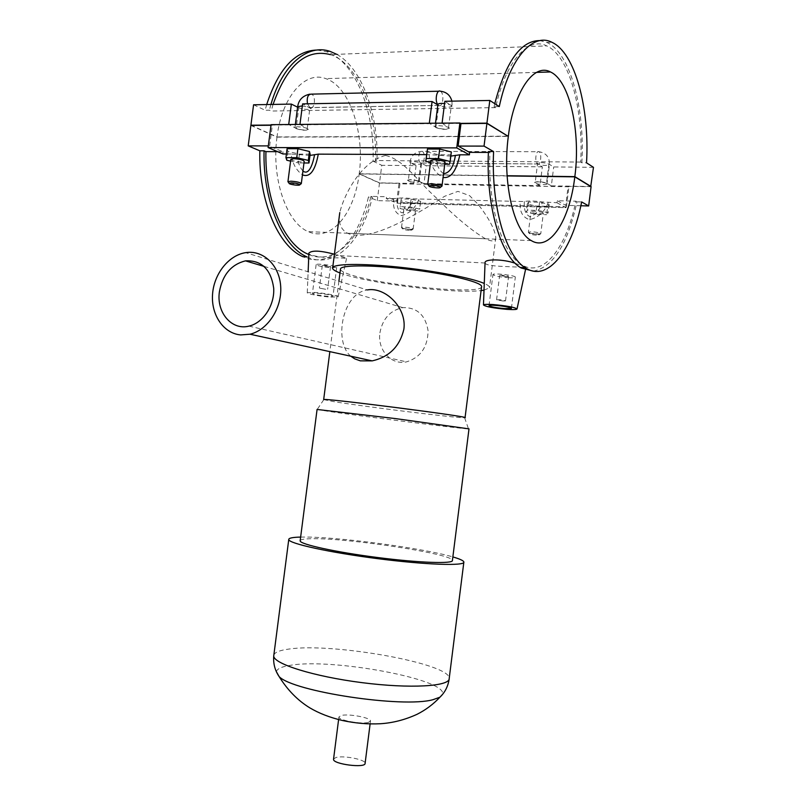 <?xml version="1.0" encoding="UTF-8"?>
<svg xmlns="http://www.w3.org/2000/svg" width="806" height="806" viewBox="0 0 806 806"><rect width="100%" height="100%" fill="white"/><g stroke="black" fill="none" stroke-linecap="round" stroke-linejoin="round"><path stroke-width="0.6" stroke-dasharray="4.03 3.02" d="M533.501 271.148C553.309 267.008 567.807 243.906 576.995 201.832L575.837 201.168C566.558 247.774 543.254 278.03 521.835 264.852C502.45 254.394 487.529 205.792 489.957 152.435L488.426 151.558M581.66 201.933L576.995 201.832M494.773 103.662L494.098 106.654L495.619 107.621C505.604 61.397 528.101 36.371 546.69 45.871C569.399 55.916 583.675 109.626 580.713 162.066L581.861 162.802L586.526 162.842M581.861 162.802C585.055 108.619 570.356 52.813 546.811 42.436L540.03 40.592M499.277 106.573L494.098 106.654M308.839 254.545C334.712 265.688 361.33 238.445 370.921 196.372L386.679 196.745L386.235 198.588L397.267 198.478C400.542 197.682 405.962 197.813 413.518 198.87L524.384 201.54C528.524 200.704 534.569 200.855 542.509 201.974L556.916 202.719L557.339 200.734L575.837 201.168M557.339 200.734L565.762 205.379L568.139 186.337L591.07 186.73M580.844 205.752L565.762 205.379M495.619 107.621L271.209 111.047L269.365 110.18L265.134 110.241L266.685 104.548M253.578 104.79L265.134 110.241M297.605 107.178L298.764 107.752C304.376 109.616 308.456 109.918 311.025 108.659L302.613 103.893M437.839 104.921L438.696 105.425L309.957 107.561L302.361 105.878M440.267 91.199C444.58 92.851 443.099 107.873 438.867 105.515L438.696 105.425C444.569 107.5 449.053 107.762 452.136 106.211L444.862 101.284M307.056 256.923C334.198 269.798 362.458 241.286 372.362 196.986L368.463 196.896C358.549 241.115 330.218 269.577 303.006 256.721M370.921 196.372L372.362 196.986M317.07 50.032L326.279 51.665C355.093 60.732 375.062 111.55 373.047 161.19L376.956 161.22C378.719 115.429 362.267 68.329 336.807 54.355M270.917 104.468L269.365 110.18M376.956 161.22L375.525 160.545C377.339 112.427 358.055 63.432 330.349 54.617L546.69 45.871M273.063 104.427L271.209 111.047M277.576 151.659L282.956 151.679L268.307 145.896M488.386 152.425L489.957 152.435M450.816 156.112L429.074 154.651C430.364 165.562 435.039 173.159 443.088 177.451M429.074 154.651L426.616 154.641M309.967 155.437L291.077 154.006C292.316 163.235 296.104 170.187 302.441 174.862M291.077 154.006L286.412 153.986M282.926 153.966L282.956 151.679M418.868 199.374C415.191 208.311 409.307 213.721 401.197 215.615C395.041 213.268 392.562 207.656 393.771 198.77M548.261 202.508C544.544 211.948 538.257 217.66 529.401 219.655C522.348 217.157 519.306 211.222 520.273 201.832M515.135 263.23L525.996 267.39L514.157 266.917C501.876 266.403 485.686 266.061 485.091 262.998L485.051 262.837M334.419 254.243L346.58 258.283L337.875 257.839C324.193 257.849 314.652 256.61 309.262 254.132L308.889 253.427M593.478 167.326L553.702 166.943L548.936 164.071C543.879 162.409 539.909 162.167 537.028 163.346L537.521 163.971L535.144 182.922L534.65 182.337C537.511 181.259 541.481 181.521 546.549 183.113L551.344 185.843L553.702 166.943M418.495 181.038L420.913 163.054C424.47 164.787 425.739 152.495 422.132 151.337C418.667 149.634 417.307 161.563 420.803 163.003C415.936 161.482 412.289 161.22 409.851 162.197L410.556 162.913L408.269 180.866L407.554 180.191C409.982 179.295 413.629 179.577 418.495 181.038L423.986 183.637L426.263 165.734L420.803 163.003L537.521 163.971L542.357 166.842L540 185.642L535.144 182.922M420.803 163.003L421.478 163.699C419.06 164.676 415.422 164.414 410.556 162.913L416.077 165.633L381.772 165.311L379.525 182.871L359.184 173.753C364.937 133.02 349.623 86.282 325.745 78.625C305.172 70.454 281.868 96.71 277.022 136.919L251.391 125.434M373.047 161.19L381.772 165.311M580.713 162.066L375.525 160.545M269.647 145.896L272.337 125.252L271.078 124.668M287.097 148.697L287.964 151.407L299.419 154.117L310.129 154.168M426.968 151.891L438.474 154.772L450.594 154.833L451.35 151.981M443.562 173.733C438.837 170.237 436.137 164.061 435.472 155.215M272.337 125.252L270.997 125.262M302.935 171.033C299.58 167.104 297.595 161.603 296.981 154.53M299.419 154.117L298.28 162.913L290.593 161.119M287.964 151.407L286.815 160.243M303.983 162.963L298.28 162.913M438.474 154.772L437.285 164.132L430.515 162.459M450.594 154.833L449.405 164.233M444.771 164.192L437.285 164.132M556.916 202.719L565.893 207.626L396.965 203.213L397.549 202.467L566.417 206.82L565.903 207.636L396.965 203.213L386.235 198.588M420.329 203.253L420.682 201.329L411.08 199.132L401.197 198.891L401.005 200.835L410.526 203.001L420.329 203.253L419.694 209.097L410.083 206.93L400.209 206.658L400.018 208.532L409.549 210.668L419.342 210.95M547.687 206.548L549.188 204.543L539.597 202.246L528.585 201.974L527.255 203.999L536.776 206.265L547.687 206.548L546.67 214.678L548.161 212.744L538.569 210.477L527.547 210.165L526.237 212.119L535.758 214.356L546.67 214.678M566.417 206.82L568.915 186.791L568.139 186.337M568.915 186.791L399.937 183.818L397.549 202.467M507.125 175.94L359.164 173.945L379.495 183.053L399.01 183.395L396.743 201.117L386.679 196.745M399.01 183.395L399.937 183.818M396.743 201.117L377.248 200.623L368.463 196.896M379.495 183.053L377.248 200.623M397.267 198.478C396.461 206.155 397.993 210.93 401.872 212.814C406.929 211.202 410.808 206.558 413.518 198.87M401.005 200.835L400.018 208.532M401.197 198.891L400.209 206.658M410.526 203.001L409.549 210.668M527.255 203.999L526.237 212.119M528.585 201.974L527.547 210.165M536.776 206.265L535.758 214.356M325.695 289.283L319.388 288.085L325.695 289.283M328.606 266.756L322.299 265.496C325.281 265.265 328.022 265.637 330.531 266.615L328.606 266.756M331.86 267.794L336.696 267.441C337.815 266.02 316.194 263.078 316.133 264.65C317.765 265.97 323.015 267.018 331.86 267.794M328.183 296.366C319.337 295.52 314.078 294.533 312.416 293.414C312.446 292.125 334.077 295.036 332.999 296.185L328.183 296.366M330.893 297.132L338.147 296.85C339.084 295.822 324.203 293.041 314.36 292.437L307.277 292.699C306.23 293.737 321.05 296.507 330.893 297.132M502.914 300.991L496.577 299.792C499.78 299.55 502.763 299.913 505.523 300.87L502.914 300.991M505.977 276.639L508.596 276.448C505.846 275.39 502.863 275.027 499.649 275.38L505.977 276.639M508.747 277.727C499.599 276.972 494.34 275.924 492.95 274.574C492.95 272.74 516.465 275.541 515.306 277.234C514.943 277.768 512.757 277.929 508.747 277.727M290.815 159.417C290.573 161.009 304.043 162.903 304.194 161.301M430.757 160.565C430.454 162.369 444.862 164.112 445.013 162.278M441.476 186.478C437.094 187.063 432.691 186.549 428.268 184.947M435.865 127.6C441.769 129.595 446.242 129.877 449.315 128.446C450.211 126.431 435.26 124.537 435.079 126.643L435.865 127.6M442.081 123.147L449.345 128.214C446.272 129.635 441.789 129.353 435.895 127.368L429.316 123.258M448.579 127.277L451.38 105.213L444.58 103.49M437.87 104.679L438.696 105.425L437.89 104.518L438.696 105.425L435.895 127.368M300.89 183.959C296.769 184.403 292.598 183.839 288.377 182.277M296.054 128.587C301.676 130.371 305.766 130.693 308.315 129.534C309.182 127.781 295.147 125.676 294.956 127.529L296.054 128.587M299.953 124.406L308.345 129.313C305.796 130.471 301.706 130.149 296.084 128.366L288.709 124.507M307.277 128.285L309.957 107.561L307.479 103.803M297.656 106.735L298.764 107.752L296.084 128.366M250.878 125.434L276.992 137.131L508.314 136.416M442.031 123.54L460.569 123.378M299.903 124.789L429.266 123.65M271.028 125.041L288.659 124.88M524.384 201.54C523.729 209.651 525.613 214.698 530.046 216.693C535.577 215.001 539.738 210.094 542.509 201.974M420.682 201.329L419.694 209.097M411.08 199.132L410.083 206.93M412.591 210.013L415.634 209.56C416.269 208.371 404.058 206.789 403.997 208.059C404.814 209.016 407.675 209.671 412.591 210.013M549.188 204.543L548.161 212.744M539.597 202.246L538.569 210.477M542.861 212.593C537.773 211.101 533.804 210.819 530.963 211.736C530.318 213.066 543.284 214.517 543.345 213.116L542.861 212.593M537.018 234.163L540.776 233.69L540.282 233.206C535.244 231.796 531.285 231.483 528.393 232.269L528.383 232.289C529.109 233.186 531.99 233.811 537.018 234.163M536.383 235.151C532.313 234.868 530.005 234.365 529.471 233.639C533.038 233.045 536.343 233.418 539.385 234.758L536.383 235.151M409.418 230.345C405.438 230.042 403.141 229.539 402.526 228.833C405.892 228.36 408.995 228.753 411.836 230.032L409.418 230.345M410.123 229.418L413.156 229.015C413.669 227.937 401.66 226.395 401.519 227.514L401.509 227.534C402.335 228.42 405.206 229.045 410.123 229.418M546.528 183.315C541.451 181.723 537.491 181.471 534.62 182.539C533.965 184.04 546.921 185.461 547.012 183.899L546.528 183.315M537.028 163.346L537.632 164.031C540.776 165.845 542.136 152.928 538.922 151.709C535.859 149.936 534.428 162.48 537.521 163.971C542.589 165.623 546.549 165.855 549.41 164.686L548.936 164.071L546.549 183.113M418.475 181.229C413.599 179.768 409.952 179.496 407.534 180.393C408.33 181.451 411.191 182.136 416.108 182.448L419.16 181.894L418.475 181.229M416.077 165.633L413.8 183.456L408.269 180.866M542.357 166.842L426.263 165.734M590.717 186.518L551.344 185.843M413.8 183.456L379.525 182.871M540 185.642L423.986 183.637M507.931 136.184L277.022 136.919M359.184 173.753L507.105 175.728M276.992 137.131C271.138 178.65 286.926 223.403 308.376 231.654C331.034 242.213 354.509 213.63 359.164 173.945M379.908 332.848C382.588 318.763 390.205 310.35 402.778 307.63C417.024 307.298 425.457 315.005 428.087 330.752C427.754 347.043 420.571 357.421 406.516 361.874C391.232 365.43 377.258 349.905 379.908 332.848M350.761 356.202C333.644 341.966 342.056 293.324 367.355 289.928L245.649 252.651M385.439 155.447C361.017 161.825 344.011 194.629 339.779 212.593C338.046 222.587 340.636 229.468 347.537 233.236L349.29 233.982C372.644 241.397 415.533 214.95 444.61 196.301L457.959 191.365L469.616 195.687L478.049 204.23C488.899 218.154 494.813 229.226 495.801 237.438C495.67 241.568 492.234 242.022 485.494 238.778C472.185 231.03 455.864 217.479 436.54 198.125C417.74 181.269 403.544 159.346 385.439 155.447M339.971 272.962L344.102 274.372C373.571 284.095 455.39 293.837 481.091 290.583M484.013 290.18L489.464 287.802C489.867 286.593 488.144 285.143 484.275 283.46M340.434 269.315C340.747 270.876 344.132 272.69 350.6 274.755C382.598 285.596 480.527 294.946 481.555 286.896M323.669 399.605L334.278 401.72C365.823 406.818 458.815 418.314 464.619 417.78L465.062 417.649M317.07 409.458L328.657 411.382C362.69 416.41 461.959 428.863 468.508 428.893L469.001 428.873M300.195 540.514C300.9 539.375 304.93 538.771 312.285 538.72C348.565 537.985 453.093 553.923 452.418 560.412M300.638 537.078L303.036 537.048C336.636 536.625 422.938 548.05 452.861 556.936M368.322 722.438C361.148 724.483 338.117 720.161 338.933 716.947L341.27 715.466C348.645 713.522 371.163 717.753 370.488 720.987L368.322 722.438M333.553 759.071L335.901 757.529C343.336 755.172 365.833 759.605 365.108 763.322M309.847 94.151L311.448 94.131C316.224 95.682 314.854 109.858 310.149 107.651L309.957 107.561M273.849 654.996C274.886 652.255 279.803 650.291 288.608 649.112C331.528 642.332 450.614 663.409 449.214 678.41L449.144 679.085M276.367 671.66C277.103 668.758 281.757 666.643 290.351 665.323C332.032 657.827 448.811 679.498 442.444 694.5M546.811 42.436L551.767 42.224M326.279 51.665L330.379 51.493M521.835 264.852L519.971 264.761M485.091 262.998L339.104 255.633M322.299 265.496L319.388 288.085M330.531 266.615L327.619 289.193M316.133 264.65L312.416 293.414M336.696 267.441L332.999 296.185M338.147 296.85L346.58 258.283M307.277 292.699L308.134 271.793M505.523 300.87L508.596 276.448M496.577 299.792L499.649 275.38M511.417 308.275L515.306 277.234M489.03 305.635L492.95 274.574M525.814 268.257L525.996 267.39M435.079 126.643L435.512 123.197M295.359 124.446L294.956 127.529M451.914 101.153L452.136 106.211M438.696 105.425L310.149 107.651L311.307 107.883L311.025 108.659M440.278 91.209L438.776 91.239M539.385 234.758L540.776 233.669L543.345 213.116M529.471 233.639L528.393 232.269L530.963 211.736M411.836 230.032L413.156 229.015M402.526 228.833L401.519 227.514M413.146 229.035L415.634 209.56M401.509 227.534L403.997 208.059M409.851 162.197C411.272 155.346 415.362 151.73 422.132 151.337L538.922 151.719C546.176 152.898 549.672 157.22 549.41 164.686L547.012 183.899M419.16 181.894L421.659 163.215L420.913 163.054L537.521 163.971M536.564 72.379L325.745 78.625M531.335 240.621L308.376 231.654M248.913 326.128L406.516 361.874M264.116 266.413L402.778 307.63M485.494 238.778L347.537 233.236M338.903 281.213L329.845 351.638M323.74 399.726L317.181 409.498M464.619 417.78L468.508 428.893M338.933 716.947L338.601 719.577M370.488 720.987L370.115 723.919M495.801 237.438L489.464 287.802"/><path stroke-width="1.21" d="M580.844 205.752L588.672 205.953L581.66 201.933C572.189 250.334 548.191 281.989 526.117 268.277C506.208 257.436 490.925 206.91 493.594 151.578L488.426 151.558C485.776 206.779 501.181 257.195 521.2 268.015L533.501 271.148M442.081 123.147L444.862 101.284L489.806 100.458L499.277 106.573C509.503 58.495 532.685 32.401 551.767 42.224C575.182 52.642 589.75 108.548 586.526 162.842L593.478 167.326L590.717 186.518M540.03 40.592C520.988 40.35 505.906 61.367 494.773 103.662M288.709 124.507L291.359 104.095L253.578 104.79L250.908 125.212L271.028 125.041M291.359 104.095L297.605 107.178M303.006 256.721C278.493 246.505 258.494 200.644 259.844 150.813L264.066 150.823C262.696 200.765 282.624 246.707 307.056 256.923L303.006 256.721M264.066 150.823L265.92 151.619C264.751 199.888 284.055 244.178 307.711 254.051L308.839 254.545M266.685 104.548C278.473 68.782 295.268 50.607 317.07 50.032M336.807 54.355L330.379 51.493C307.983 43.363 282.382 64.43 270.917 104.468M330.349 54.617C306.189 48.37 287.097 64.974 273.063 104.427M265.92 151.619L277.576 151.659M268.307 145.896L248.208 145.876L250.878 125.434L270.997 125.262M259.844 150.813L248.208 145.876M469.515 152.354L469.435 154.843L456.73 147.891L459.883 122.986L460.972 123.62L458.12 146.077L469.515 152.354L488.386 152.425M469.435 154.843L459.883 154.802L450.816 156.112M443.088 177.451C453.224 178.982 457.506 165.18 459.883 154.802M426.616 154.641L318.289 154.137L309.967 155.437M302.441 174.862C312.214 178.731 316.365 164.424 318.289 154.137M286.412 153.986L282.926 153.966L268.096 147.569L271.078 124.668L459.883 122.986M485.051 262.837L485.061 262.474C485.111 258.928 502.904 258.968 515.135 263.23M308.889 253.427L308.91 253.084C311.912 250.142 320.415 250.535 334.419 254.243M456.73 147.891L268.096 147.569M308.99 163.003L310.129 154.168L309.474 151.488L297.898 148.717L287.097 148.697L285.939 157.613L296.739 157.684L308.325 160.404L308.99 163.003L303.983 162.963M450.141 161.482L451.35 151.981L439.723 149.039L427.472 149.009L425.77 161.291L426.253 158.51L438.504 158.591L450.141 161.482L449.405 164.233L444.771 164.192M455.39 155.316C453.657 166.782 449.718 172.927 443.562 173.733M588.672 205.953L591.07 186.73L574.809 176.846C569.761 220.33 549.692 251.946 531.335 240.621C513.906 231.826 502.138 182.438 508.314 136.416L486.905 123.389L484.033 146.108L458.12 146.077M486.905 123.389L460.972 123.62M314.572 154.621C312.98 163.749 309.01 175.789 302.935 171.033M290.593 161.119L286.815 160.243L285.939 157.613M309.474 151.488L308.325 160.404M430.515 162.459L425.77 161.291M504.868 308.587C495.73 307.761 490.451 306.774 489.03 305.635C489 304.134 512.515 306.975 511.407 308.335L504.868 308.587M493.091 304.557C506.853 305.796 514.832 307.277 517.019 308.98C516.515 309.635 513.241 309.766 507.175 309.373C493.413 308.124 485.504 306.643 483.459 304.93C484.003 304.315 487.217 304.194 493.091 304.557M297.898 148.717L296.739 157.684M301.313 183.587L304.194 161.301C303.157 159.951 299.691 159.094 293.807 158.722L290.815 159.417M439.723 149.039L438.504 158.591M427.472 149.009L426.253 158.51M442 186.025L445.013 162.278L444.237 161.432C438.323 159.568 433.83 159.245 430.767 160.475L430.757 160.565M428.268 184.947L427.734 184.292L431.542 183.617L441.204 185.32L441.99 186.075L441.476 186.478M428.983 185.874C428.177 187.183 440.388 188.735 440.388 187.324C439.582 186.307 436.792 185.652 432.026 185.36L428.983 185.874L427.744 184.272L430.767 160.475M288.377 182.277L287.923 181.713L290.895 181.189C296.709 181.582 300.175 182.408 301.303 183.647L300.89 183.959M289.092 183.224C288.336 184.362 299.782 186.025 299.792 184.786C298.885 183.798 296.114 183.143 291.47 182.831L289.092 183.224L287.933 181.693L290.825 159.326M429.316 123.258L432.087 101.516L302.613 103.893L299.953 124.406M432.087 101.516L437.839 104.921M460.569 123.378L486.935 123.147L507.931 136.184M489.806 100.458L486.935 123.147M508.344 136.184C513.644 91.602 533.824 62.757 550.478 71.966C569.862 80.66 580.824 132.023 574.839 176.635L591.09 186.529M507.105 175.728L574.839 176.635M574.809 176.846L507.125 175.94M484.033 146.108L493.594 151.578M219.413 291.722C222.607 274.735 231.282 264.439 245.457 260.862C261.507 260.096 270.927 269.194 273.697 288.145C274.755 305.343 263.159 322.974 248.913 326.128C231.634 330.692 216.199 312.265 219.413 291.722M240.682 334.923C223.685 333.452 211.162 315.206 212.522 294.734C213.701 274.262 228.491 255.25 245.649 252.651C263.219 249.729 279.591 265.285 280.71 286.755C282.05 308.174 267.663 330.148 249.981 334.218L240.682 334.923M367.355 289.928C384.936 286.684 406.97 307.469 403.866 329.261C399.756 346.479 389.187 357.018 372.191 360.876L360.353 360.856L354.751 358.872L350.761 356.202M481.091 290.583L484.013 290.18M484.275 283.46C471.792 277.989 434.081 270.715 397.741 267.008C361.35 263.26 333.936 263.774 332.677 267.713C332.193 269.194 334.621 270.937 339.971 272.962M465.062 417.649L481.555 286.896C483.57 282.846 452.66 274.836 414.002 269.909C375.374 264.942 341.563 264.66 340.505 268.821L340.434 269.315M465.052 417.71C472.568 416.934 321.534 397.58 323.669 399.605L329.845 351.638M317.08 409.408L300.144 540.907C300.245 544.372 335.729 552.181 377.53 557.51C419.332 562.89 453.597 564.009 452.418 560.412L469.001 428.873L395.232 418.556L317.07 409.458M452.861 556.936C459.873 558.961 463.541 560.654 463.863 562.014C465.253 566.134 425.991 564.875 377.742 558.669C329.493 552.513 288.82 543.526 288.75 539.577C288.598 538.096 292.568 537.259 300.638 537.078M370.115 723.919L365.108 763.322C365.864 768.44 332.616 764.189 333.533 759.282L333.553 759.071M435.512 123.197L437.91 104.407C438.454 103.5 440.68 103.198 444.58 103.49M302.361 105.878L297.656 106.735M437.87 104.679C434.575 100.962 436.691 89.144 440.267 91.199M307.479 103.803C306.633 97.455 307.952 94.231 311.448 94.131L438.776 91.239M463.823 562.376L449.214 678.41C450.121 686.42 410.304 688.878 361.944 682.642C313.594 676.496 273.315 663.771 273.738 655.923L273.849 654.996M442.444 694.5L439.915 697.21L433.044 699.668C403.091 708.273 293.052 691.598 279.148 676.617L276.367 671.66M521.2 268.015L526.117 268.277M308.859 254.112L307.711 254.051M308.134 271.793L308.9 253.084M517.019 308.96L525.814 268.257M483.459 304.93L485.061 262.474M441.99 186.105L440.388 187.324M301.303 183.647L299.792 184.786M309.847 94.151C302.713 95.713 298.653 99.873 297.676 106.634L295.359 124.446M440.278 91.209C446.403 91.874 450.282 95.189 451.914 101.153M550.478 71.966L536.564 72.379M245.457 260.862L264.116 266.413M249.981 334.218L372.191 360.876M340.505 268.821L338.903 281.213M288.75 539.577L273.738 655.923C273.133 663.519 274.937 670.411 279.148 676.617C287.541 690.067 297.767 700.485 309.826 707.859C318.995 713.32 329.936 717.552 342.671 720.554C355.557 723.284 368.13 724.352 380.392 723.738C392.814 722.952 405.055 719.798 417.115 714.277C425.729 709.925 433.326 704.232 439.915 697.21C444.983 692.394 448.065 686.349 449.144 679.085M338.601 719.577L333.533 759.282M339.779 212.593L332.677 267.713"/></g></svg>

